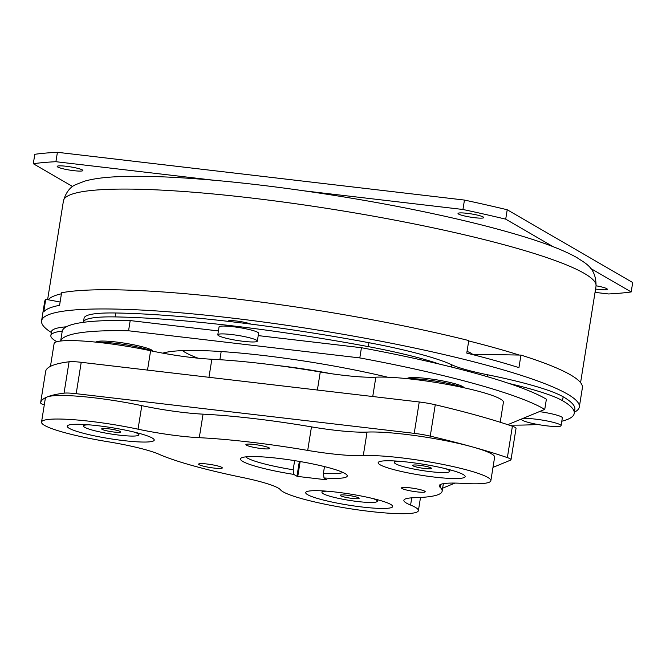 <?xml version="1.0" encoding="UTF-8"?>
<svg xmlns="http://www.w3.org/2000/svg" width="666" height="666" viewBox="0 0 666 666"><rect width="100%" height="100%" fill="white"/><g stroke="black" fill="none" stroke-linecap="round" stroke-linejoin="round"><path stroke-width="1" d="M61.422 293.798A269.697 34.266 -170.9 0 0 48.26 299.783L45.738 299.309A272.294 34.599 -170.9 0 0 44.655 301.64L41.583 320.862A272.294 34.599 -170.9 0 0 51.357 332.5M472.394 354.254L519.189 355.053A269.697 34.266 -170.9 0 0 468.714 340.95M60.107 302.006L48.26 299.783M519.189 355.053L520.954 355.086A272.294 34.599 -170.9 0 1 582.392 387.77L579.32 406.993A272.294 34.599 -170.9 0 0 370.329 339.202A272.294 34.599 -170.9 0 0 41.583 320.862M574.425 412.196A272.294 34.599 -170.9 0 0 579.32 406.993M45.738 299.309L43.723 311.863A272.294 34.599 -170.9 0 1 59.574 305.319L61.588 292.765A272.294 34.599 -170.9 0 1 373.41 319.988A272.294 34.599 -170.9 0 1 468.772 340.559L466.766 353.105A272.294 34.599 -170.9 0 1 518.939 367.632L520.954 355.086M250.749 324.092A12.013 1.523 -170.9 0 0 238.744 321.303A12.013 1.523 -170.9 0 0 228.396 320.87A12.013 1.523 -170.9 0 0 228.097 321.137L228.063 321.337M182.476 350.632A132.143 16.792 -170.9 0 0 198.043 358.183M66.317 326.815A120.13 15.268 -170.9 0 0 51.498 331.651L50.866 335.572A120.13 15.268 9.1 0 1 62.263 331.069A250.274 31.802 -170.9 0 0 62.196 331.402L60.656 341.025M83.45 322.119L84.074 318.198A120.13 15.268 9.1 0 1 115.734 312.987L115.11 316.908A120.13 15.268 -170.9 0 0 83.45 322.119A120.13 15.268 -170.9 0 0 83.425 322.327A250.274 31.802 -170.9 0 0 62.263 331.069M451.498 367.041L451.856 364.826A120.13 15.268 -170.9 0 0 368.947 342.707A268.29 34.091 -170.9 0 0 115.734 312.987M451.856 364.826A60.065 7.634 -170.9 0 0 487.604 374.783A120.13 15.268 9.1 0 1 563.153 396.778L562.529 400.699A120.13 15.268 -170.9 0 0 509.157 383.516A250.274 31.802 -170.9 0 0 439.493 364.119A250.274 31.802 -170.9 0 0 361.438 347.719L359.806 357.917A250.274 31.802 -170.9 0 1 543.889 408.899A250.274 31.802 -170.9 0 1 544.746 409.407L546.386 399.217A250.274 31.802 -170.9 0 0 545.521 398.709A250.274 31.802 -170.9 0 0 509.157 383.516M561.804 421.228A268.29 34.091 -170.9 0 0 574.234 413.42L574.858 409.498A268.29 34.091 -170.9 0 0 563.153 396.778M368.947 342.707L368.315 346.628A120.13 15.268 9.1 0 1 439.493 364.119M56.901 341.725A268.29 34.091 -170.9 0 1 56.111 341.267A120.13 15.268 9.1 0 1 50.866 335.572M368.315 346.628A268.29 34.091 -170.9 0 0 115.11 316.908M509.124 425.133A268.29 34.091 -170.9 0 0 537.645 424.467M574.234 413.42A268.29 34.091 -170.9 0 0 562.529 400.699M561.088 425.674A20.022 2.547 -170.9 0 0 545.72 420.696A20.022 2.547 -170.9 0 0 521.545 419.347A20.022 2.547 -170.9 0 0 536.913 424.325A20.022 2.547 -170.9 0 0 561.088 425.674L562.345 417.832A20.022 2.547 -170.9 0 0 546.977 412.853A20.022 2.547 -170.9 0 0 539.385 411.621M257.342 341.109L258.599 333.258A20.022 2.547 -170.9 0 0 241.242 327.922A20.022 2.547 -170.9 0 0 219.547 326.482A20.022 2.547 -170.9 0 0 219.056 326.931L217.799 334.773A20.022 2.547 -170.9 0 0 235.156 340.118A20.022 2.547 -170.9 0 0 256.851 341.55A20.022 2.547 -170.9 0 0 257.342 341.109A20.022 2.547 -170.9 0 0 239.985 335.764A20.022 2.547 -170.9 0 0 218.298 334.332A20.022 2.547 -170.9 0 0 217.799 334.773M359.806 357.917L128.563 330.777L130.195 320.579A250.274 31.802 -170.9 0 0 83.425 322.327M130.195 320.579L218.415 330.935M258.225 335.606L361.438 347.719M544.746 409.407L507.767 424.675M128.563 330.777A250.274 31.802 -170.9 0 0 60.698 341.025M407.018 378.646A28.879 3.671 9.1 0 1 432.176 379.162A28.879 3.671 9.1 0 1 462.728 386.571A28.879 3.671 9.1 0 1 463.986 387.77M96.095 342.149A28.879 3.671 9.1 0 1 121.245 342.674A28.879 3.671 9.1 0 1 151.806 350.083A28.879 3.671 9.1 0 1 153.055 351.257M387.712 377.214A152.164 19.339 -170.9 0 0 162.812 353.155M163.711 352.888A152.164 19.339 -170.9 0 0 164.635 353.488M407.567 378.696A32.884 4.179 9.1 0 1 463.453 387.654M96.637 342.207A32.884 4.179 9.1 0 1 152.472 351.14M50.458 366.35L54.096 343.648A70.08 8.908 9.1 0 1 150.608 350.749A60.065 7.634 9.1 0 0 211.846 359.249A150.166 19.081 9.1 0 1 320.271 371.969A60.065 7.634 -170.9 0 0 375.84 377.181A70.08 8.908 9.1 0 1 443.464 383.741A70.08 8.908 9.1 0 1 500.357 398.984A70.08 8.908 9.1 0 1 503.413 402.306L500.216 422.252M269.081 447.843A12.013 1.523 -170.9 0 0 256.094 444.722A12.013 1.523 -170.9 0 0 245.887 444.613A12.013 1.523 -170.9 0 0 246.412 445.179A12.013 1.523 -170.9 0 0 259.39 448.301A12.013 1.523 -170.9 0 0 269.605 448.409A12.013 1.523 -170.9 0 0 269.081 447.843M221.803 467.365A12.013 1.523 -170.9 0 0 208.816 464.244A12.013 1.523 -170.9 0 0 198.601 464.127A12.013 1.523 -170.9 0 0 199.126 464.702A12.013 1.523 -170.9 0 0 212.113 467.823A12.013 1.523 -170.9 0 0 222.327 467.932A12.013 1.523 -170.9 0 0 221.803 467.365M424.725 491.175A12.013 1.523 -170.9 0 0 411.738 488.053A12.013 1.523 -170.9 0 0 401.523 487.945A12.013 1.523 -170.9 0 0 402.048 488.519A12.013 1.523 -170.9 0 0 415.035 491.633A12.013 1.523 -170.9 0 0 425.249 491.749A12.013 1.523 -170.9 0 0 424.725 491.175M440.534 484.448L440.084 487.262A150.166 19.081 9.1 0 1 442.141 491.208A150.166 19.081 9.1 0 1 414.818 497.693A60.065 7.634 -170.9 0 0 403.887 500.291A60.065 7.634 -170.9 0 0 406.51 503.138A60.065 7.634 -170.9 0 0 410.589 505.069A70.08 8.908 9.1 0 1 415.343 507.325A70.08 8.908 9.1 0 1 418.398 510.647A70.08 8.908 9.1 0 1 358.816 510.006A70.08 8.908 9.1 0 1 283.067 491.808A70.08 8.908 9.1 0 1 280.478 489.801A60.065 7.634 9.1 0 0 242.224 477.439A150.166 19.081 9.1 0 1 159.066 454.287A60.065 7.634 -170.9 0 0 107.726 441.7A70.08 8.908 9.1 0 1 44.589 425.408A70.08 8.908 9.1 0 1 41.533 422.086L45.305 398.551A70.08 8.908 9.1 0 1 47.028 397.003A70.08 8.908 -170.9 0 1 141.808 405.652A60.065 7.634 9.1 0 0 203.055 414.152A150.166 19.081 9.1 0 1 311.472 426.873A60.065 7.634 -170.9 0 0 367.049 432.084A70.08 8.908 9.1 0 1 472.51 446.936A260.281 33.075 -170.9 0 0 430.244 436.13A20.022 2.547 -170.9 0 0 414.219 433.35L419.239 401.981L81.219 362.304L76.19 393.681A20.022 2.547 -170.9 0 0 64.044 393.156L69.073 361.78A20.022 2.547 9.1 0 1 81.219 362.304M419.239 401.981A20.022 2.547 9.1 0 1 435.264 404.762L430.244 436.13M492.99 467.399L510.514 460.164A20.022 2.547 -170.9 0 0 511.005 459.723A20.022 2.547 -170.9 0 0 510.131 458.774A20.022 2.547 -170.9 0 0 507.367 457.609L512.395 426.232A260.281 33.075 9.1 0 0 477.53 415.559A260.281 33.075 -170.9 0 0 435.264 404.762M64.044 393.156A260.281 33.075 9.1 0 0 47.028 397.003A260.281 33.075 -170.9 0 0 40.626 402.764L45.654 371.387A260.281 33.075 -170.9 0 1 52.056 365.626A260.281 33.075 9.1 0 1 69.073 361.78M414.219 433.35L76.19 393.681M41.533 422.086A70.08 8.908 9.1 0 1 138.045 429.187A60.065 7.634 9.1 0 0 199.284 437.687A150.166 19.081 9.1 0 1 307.7 450.407A60.065 7.634 -170.9 0 0 363.278 455.619A70.08 8.908 9.1 0 1 441.691 464.185A70.08 8.908 9.1 0 1 490.85 480.744A70.08 8.908 9.1 0 1 463.07 483.408A60.065 7.634 9.1 0 0 439.26 485.689A60.065 7.634 9.1 0 0 440.084 487.262M490.85 480.744L494.622 457.209A70.08 8.908 -170.9 0 0 472.51 446.936A260.281 33.075 9.1 0 1 507.367 457.609M442.624 488.195L455.003 483.083M512.395 426.232A20.022 2.547 9.1 0 1 515.159 427.397A20.022 2.547 9.1 0 1 516.033 428.346L511.005 459.723M40.626 402.764A260.281 33.075 -170.9 0 0 40.618 402.83A20.022 2.547 -170.9 0 0 44.281 404.945M245.687 456.876A50.058 6.36 -170.9 0 0 247.252 458A50.058 6.36 -170.9 0 0 293.173 469.771L294.638 460.631M324.484 466.591L323.41 473.318A50.058 6.36 -170.9 0 0 342.94 472.452M293.173 469.771L293.773 474.4A54.063 6.868 9.1 0 1 242.84 461.471A54.063 6.868 9.1 0 1 241.067 458.116A54.063 6.868 9.1 0 1 289.86 459.898A54.063 6.868 9.1 0 1 344.88 473.451A54.063 6.868 9.1 0 1 346.944 475.074A54.063 6.868 9.1 0 1 324.001 477.955L326.823 479.587M300.15 461.546L297.76 476.44L296.969 476.257L299.35 461.405M323.41 473.318L324.001 477.955M297.76 476.44L326.781 479.845M293.773 474.4L296.969 476.257M69.156 428.288A44.048 5.594 -170.9 0 0 116.775 439.727A44.048 5.594 -170.9 0 0 154.221 440.134A44.048 5.594 -170.9 0 0 152.298 438.045A44.048 5.594 -170.9 0 0 104.687 426.598A44.048 5.594 -170.9 0 0 67.233 426.198A44.048 5.594 -170.9 0 0 69.156 428.288M380.086 464.776A44.048 5.594 -170.9 0 0 427.697 476.223A44.048 5.594 -170.9 0 0 465.151 476.623A44.048 5.594 -170.9 0 0 463.228 474.533A44.048 5.594 -170.9 0 0 415.617 463.095A44.048 5.594 -170.9 0 0 378.163 462.687A44.048 5.594 -170.9 0 0 380.086 464.776M307.634 494.688A44.048 5.594 -170.9 0 0 355.253 506.127A44.048 5.594 -170.9 0 0 392.699 506.535A44.048 5.594 -170.9 0 0 390.775 504.445A44.048 5.594 -170.9 0 0 343.165 492.998A44.048 5.594 -170.9 0 0 305.711 492.599A44.048 5.594 -170.9 0 0 307.634 494.688M373.06 498.584A28.03 3.563 9.1 0 1 377.322 501.257A28.03 3.563 9.1 0 1 357.8 501.548A28.03 3.563 9.1 0 1 321.969 492.39A28.03 3.563 9.1 0 1 326.856 491.183M352.439 498.443A9.607 1.224 9.1 0 1 340.16 495.304A9.607 1.224 9.1 0 1 346.853 495.196A9.607 1.224 9.1 0 1 359.132 498.343A9.607 1.224 9.1 0 1 352.439 498.443M134.582 432.184A28.03 3.563 9.1 0 1 137.621 433.524A28.03 3.563 9.1 0 1 138.844 434.856A28.03 3.563 9.1 0 1 115.01 434.598A28.03 3.563 9.1 0 1 84.715 427.314A28.03 3.563 9.1 0 1 83.491 425.99A28.03 3.563 9.1 0 1 88.378 424.783M102.098 429.354A9.607 1.224 9.1 0 1 101.682 428.904A9.607 1.224 9.1 0 1 109.848 428.987A9.607 1.224 9.1 0 1 120.238 431.485A9.607 1.224 9.1 0 1 120.654 431.943A9.607 1.224 9.1 0 1 112.487 431.851A9.607 1.224 9.1 0 1 102.098 429.354M445.504 468.673A28.03 3.563 9.1 0 1 448.551 470.013A28.03 3.563 9.1 0 1 449.775 471.345A28.03 3.563 9.1 0 1 425.94 471.087A28.03 3.563 9.1 0 1 395.646 463.811A28.03 3.563 9.1 0 1 394.422 462.479A28.03 3.563 9.1 0 1 399.309 461.272M413.028 465.85A9.607 1.224 9.1 0 1 412.604 465.392A9.607 1.224 9.1 0 1 420.779 465.476A9.607 1.224 9.1 0 1 431.168 467.973A9.607 1.224 9.1 0 1 431.585 468.431A9.607 1.224 9.1 0 1 423.418 468.34A9.607 1.224 9.1 0 1 413.028 465.85M467.033 351.448A32.035 4.071 9.1 0 1 471.112 353.196A32.035 4.071 9.1 0 1 472.51 354.553M595.571 289.044A13.012 1.657 -170.9 0 0 607.309 289.26A13.012 1.657 -170.9 0 0 606.743 288.644A13.012 1.657 -170.9 0 0 596.087 285.797M595.038 292.374L608.582 293.964A330.361 41.975 -170.9 0 0 631.193 291.949L590.717 268.473M82.318 169.913A13.012 1.657 -170.9 0 0 68.248 166.533A13.012 1.657 -170.9 0 0 57.184 166.408A13.012 1.657 -170.9 0 0 57.751 167.024A13.012 1.657 -170.9 0 0 71.82 170.413A13.012 1.657 -170.9 0 0 82.884 170.529A13.012 1.657 -170.9 0 0 82.318 169.913M214.069 180.27L55.911 161.705A330.361 41.975 -170.9 0 0 33.3 163.719L72.719 186.58M33.3 163.719L34.807 154.304A330.361 41.975 9.1 0 1 57.418 152.298L464.452 200.066A330.361 41.975 9.1 0 1 507.217 209.748L632.7 282.542L631.193 291.949M553.246 246.736L505.71 219.156A330.361 41.975 -170.9 0 0 462.945 209.482L304.087 190.834M462.945 209.482L464.452 200.066M55.911 161.705L57.418 152.298M505.71 219.156L507.217 209.748M483.166 216.958A13.012 1.657 -170.9 0 0 469.097 213.578A13.012 1.657 -170.9 0 0 458.033 213.453A13.012 1.657 -170.9 0 0 458.599 214.069A13.012 1.657 -170.9 0 0 472.669 217.457A13.012 1.657 -170.9 0 0 483.732 217.574A13.012 1.657 -170.9 0 0 483.166 216.958M584.265 273.393A269.697 34.266 9.1 0 1 596.028 286.18C596.361 267.183 584.515 262.995 577.189 257.767C565.292 250.999 547.96 244.106 525.183 237.096C500.374 229.42 470.82 221.861 436.521 214.427C361.563 198.11 270.113 184.449 199.925 179.096C166.542 176.507 138.986 175.716 117.274 176.723C104.112 177.289 93.298 178.746 84.832 181.094L76.224 184.44C70.23 186.78 65.967 192.258 63.437 200.866A269.697 34.266 9.1 0 1 292.74 203.33A269.697 34.266 9.1 0 1 584.265 273.393M487.604 374.783L487.296 376.673M372.744 396.52L375.84 377.181M277.614 365.534A90.101 11.447 9.1 0 1 330.935 373.659M208.958 377.297L211.846 359.249M147.511 370.088L150.608 350.749M141.808 405.652L138.045 429.187M203.055 414.152L199.284 437.687M311.472 426.873L307.7 450.407M367.049 432.084L363.278 455.619M411.746 497.835L410.589 505.069M317.374 390.026L320.271 371.969M580.577 382.65L596.028 286.18M47.611 299.667L63.437 200.866M420.512 497.469L418.398 510.647M443.348 483.666L442.141 491.208M219.88 359.707L221.187 351.548M321.969 492.39L322.211 490.867M377.322 501.257L377.564 499.733M83.491 425.99L83.733 424.467M138.844 434.856L139.086 433.333M394.422 462.479L394.663 460.964M449.775 471.345L450.016 469.83"/></g></svg>
